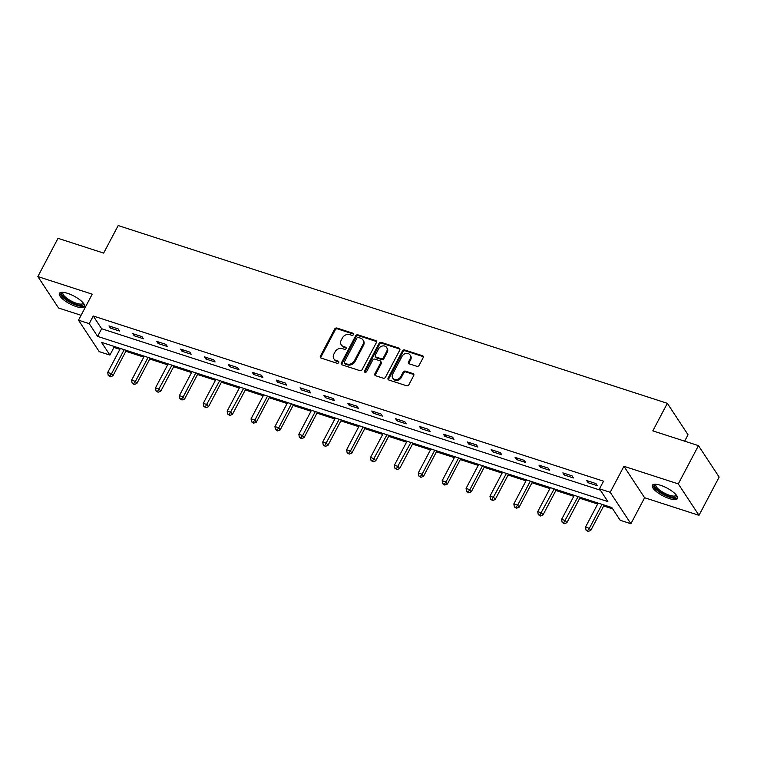 <?xml version="1.0" encoding="UTF-8"?>
<svg xmlns="http://www.w3.org/2000/svg" width="757" height="757" viewBox="0 0 757 757"><rect width="100%" height="100%" fill="white"/><g stroke="black" fill="none" stroke-linecap="round" stroke-linejoin="round"><path stroke-width="1.14" d="M353.434 334.613A1.249 1.041 -33.4 0 0 352.942 333.222L336.969 328.055A1.788 1.476 -33.4 0 0 334.67 329.068L320.419 356.102A1.788 1.476 -33.4 0 0 321.129 358.089L337.102 363.265A1.249 1.041 -33.4 0 0 338.209 361.155L336.146 360.493A5.715 4.741 -33.4 0 1 333.903 358.827A5.715 4.741 -33.4 0 1 333.865 354.125L335.058 351.873A5.715 4.741 -33.4 0 1 342.401 348.627L344.463 349.299A1.249 1.041 -33.4 0 0 345.57 347.189L343.508 346.526A5.715 4.741 -33.4 0 1 341.265 344.861A5.715 4.741 -33.4 0 1 341.227 340.158L342.419 337.906A5.715 4.741 -33.4 0 1 349.762 334.66L351.825 335.323A1.249 1.041 -33.4 0 0 353.434 334.613M353.576 334.102A1.249 1.041 -33.4 0 0 353.5 334.074L337.527 328.907A1.788 1.476 -33.4 0 0 335.228 329.92L320.977 356.954A1.788 1.476 -33.4 0 0 320.798 357.938M338.843 362.035A1.249 1.041 -33.4 0 0 338.767 362.007L336.146 360.493M346.204 348.069A1.249 1.041 -33.4 0 0 346.129 348.04L343.508 346.526M660.539 485.294A14.184 4.391 -152.2 0 0 652.345 485.313A14.184 4.391 -152.2 0 0 669.264 498.551A14.184 4.391 -152.2 0 0 677.449 498.541A14.184 4.391 -152.2 0 0 660.539 485.294M67.572 293.347A14.184 4.391 -152.2 0 0 59.387 293.356A14.184 4.391 -152.2 0 0 76.296 306.604A14.184 4.391 -152.2 0 0 84.481 306.594A14.184 4.391 -152.2 0 0 67.572 293.347M416.842 366.303A1.788 1.476 -33.4 0 0 419.132 365.29L423.135 357.711A1.788 1.476 -33.4 0 0 422.425 355.714L404.683 349.98A1.788 1.476 -33.4 0 0 402.393 350.993L388.133 378.027A1.788 1.476 -33.4 0 0 388.852 380.014L406.585 385.758A1.788 1.476 -33.4 0 0 408.884 384.736L413.71 375.576A1.788 1.476 -33.4 0 0 413 373.589L405.411 371.129A1.788 1.476 -33.4 0 0 403.112 372.151L400.718 376.693A4.779 3.955 -33.4 0 1 396.734 379.541A4.779 3.955 -33.4 0 1 392.713 378.017A4.779 3.955 -33.4 0 1 392.675 374.09L402.062 356.292A4.779 3.955 -33.4 0 1 406.045 353.434A4.779 3.955 -33.4 0 1 410.067 354.967A4.779 3.955 -33.4 0 1 410.105 358.894L408.534 361.855A1.788 1.476 -33.4 0 0 409.253 363.852L416.842 366.303M599.487 488.833L610.208 492.305L630.903 523.74L620.182 520.267L611.798 507.521L101.523 342.344L109.916 355.09L99.195 351.617L78.501 320.183L89.222 323.655L97.606 336.401L607.88 501.579L599.487 488.833L603.528 481.187L93.253 316L89.222 323.655M78.501 320.183L92.212 294.17L37.85 276.57L58.015 238.323L103.652 253.093L118.177 225.548L667.343 403.32L652.818 430.865L698.456 445.636L678.291 483.893L623.929 466.293L610.208 492.305M376.39 342.571A1.788 1.476 -33.4 0 0 375.671 340.584L357.938 334.84A1.788 1.476 -33.4 0 0 355.639 335.862L341.388 362.887A1.788 1.476 -33.4 0 0 342.098 364.883L359.84 370.618A1.788 1.476 -33.4 0 0 362.13 369.605L376.39 342.571M381.31 342.41L399.053 348.154A1.788 1.476 -33.4 0 1 399.762 350.141L385.502 377.175A1.788 1.476 -33.4 0 1 383.212 378.188L375.623 375.727A1.788 1.476 -33.4 0 1 374.914 373.74L380.686 362.783A1.788 1.476 -33.4 0 0 379.976 360.786L374.942 359.159A1.788 1.476 -33.4 0 0 372.652 360.171L366.634 371.592A1.249 1.041 -33.4 0 1 364.524 370.911L379.02 343.423A1.788 1.476 -33.4 0 1 381.31 342.41L381.869 343.262L399.611 349.005L399.053 348.154M698.456 445.636L719.15 477.08L698.985 515.328L678.291 483.893M37.85 276.57L58.544 308.014L81.075 315.3M684.659 441.17L688.037 434.764L667.343 403.32M93.253 316L101.646 328.746L600.386 490.195M110.342 328.055L119.53 331.027L118.139 328.907L108.951 325.926L110.342 328.055L111.099 326.627M134.235 335.786L143.423 338.757L142.023 336.638L132.835 333.667L134.235 335.786L134.992 334.357M158.128 343.517L167.316 346.498L165.915 344.369L156.727 341.398L158.128 343.517L158.875 342.098M182.021 351.257L191.209 354.229L189.808 352.109L180.62 349.128L182.021 351.257L182.768 349.829M205.904 358.988L215.092 361.96L213.701 359.84L204.513 356.869L205.904 358.988L206.661 357.559M229.797 366.719L238.985 369.7L237.584 367.571L228.396 364.6L229.797 366.719L230.554 365.29M253.69 374.46L262.878 377.431L261.477 375.302L252.289 372.33L253.69 374.46L254.437 373.031M277.573 382.19L286.761 385.162L285.37 383.042L276.182 380.061L277.573 382.19L278.33 380.762M301.466 389.921L310.654 392.892L309.253 390.773L300.065 387.802L301.466 389.921L302.223 388.492M325.359 397.652L334.547 400.633L333.146 398.504L323.958 395.533L325.359 397.652L326.106 396.233M349.251 405.392L358.44 408.364L357.039 406.244L347.851 403.263L349.251 405.392L349.999 403.964M373.135 413.123L382.323 416.095L380.932 413.975L371.744 411.004L373.135 413.123L373.892 411.694M397.028 420.854L406.216 423.835L404.815 421.706L395.627 418.735L397.028 420.854L397.785 419.425M420.92 428.594L430.108 431.566L428.708 429.437L419.52 426.465L420.92 428.594L421.668 427.166M444.804 436.325L454.001 439.297L452.601 437.177L443.413 434.196L444.804 436.325L445.561 434.897M468.697 444.056L477.885 447.027L476.484 444.908L467.296 441.937L468.697 444.056L469.454 442.627M492.589 451.787L501.777 454.768L500.377 452.639L491.189 449.667L492.589 451.787L493.337 450.368M516.482 459.527L525.67 462.499L524.27 460.379L515.082 457.398L516.482 459.527L517.23 458.099M540.366 467.258L549.554 470.229L548.163 468.11L538.975 465.139L540.366 467.258L541.123 465.829M564.258 474.989L573.446 477.97L572.046 475.841L562.858 472.87L564.258 474.989L565.015 473.56M588.151 482.729L597.339 485.701L595.939 483.572L586.751 480.6L588.151 482.729L588.899 481.301M113.048 346.072L113.947 347.435L119.88 349.356M125.861 351.295L143.764 357.096M149.744 359.026L167.657 364.827M173.637 366.757L191.549 372.558M197.53 374.497L215.442 380.288M221.413 382.228L239.326 388.029M245.306 389.959L263.218 395.76M269.199 397.699L287.111 403.49M293.091 405.43L310.995 411.231M316.975 413.161L334.887 418.962M340.868 420.892L358.78 426.693M364.76 428.632L382.673 434.423M388.644 436.363L406.556 442.164M412.537 444.094L430.449 449.895M436.429 451.834L454.342 457.625M460.322 459.565L478.225 465.366M484.206 467.296L502.118 473.097M508.098 475.027L526.011 480.827M531.991 482.767L549.904 488.558M555.875 490.498L573.787 496.299M579.767 498.229L597.68 504.03M603.66 505.969L612.687 508.893M623.929 466.293L644.614 497.728L698.985 515.328M644.614 497.728L630.903 523.74M113.947 347.435L109.916 355.09M101.646 328.746L97.606 336.401M341.265 344.861L341.823 345.712A5.715 4.741 -33.4 0 0 344.066 347.368M333.903 358.827L334.462 359.679A5.715 4.741 -33.4 0 0 336.704 361.344M376.56 341.587A1.788 1.476 -33.4 0 0 376.229 341.435L358.496 335.692A1.788 1.476 -33.4 0 0 356.197 336.704L341.946 363.738A1.788 1.476 -33.4 0 0 341.767 364.723M358.477 337.48A1.249 1.041 -33.4 0 0 356.878 338.19L344.359 361.922A1.249 1.041 -33.4 0 0 344.861 363.313L347.037 364.022A5.715 4.741 -33.4 0 0 354.39 360.767L362.934 344.549A5.715 4.741 -33.4 0 0 362.896 339.855A5.715 4.741 -33.4 0 0 360.663 338.19L358.477 337.48M344.369 362.953L344.927 363.795A1.249 1.041 -33.4 0 0 345.419 364.164L344.861 363.313M362.896 339.855L363.455 340.697A5.715 4.741 -33.4 0 1 363.492 345.4L354.948 361.619A5.715 4.741 -33.4 0 1 347.605 364.865L345.419 364.164M380.676 361.307L381.235 362.158A1.788 1.476 -33.4 0 1 381.254 363.625L375.472 374.592A1.788 1.476 -33.4 0 0 375.292 375.576M381.869 343.262A1.788 1.476 -33.4 0 0 379.579 344.274L365.082 371.763A1.249 1.041 -33.4 0 0 364.95 372.274M386.685 351.399A4.779 3.955 -33.4 0 0 386.657 347.472A4.779 3.955 -33.4 0 0 382.635 345.949A4.779 3.955 -33.4 0 0 378.642 348.797L375.34 355.071A1.788 1.476 -33.4 0 0 376.049 357.058L381.083 358.686A1.788 1.476 -33.4 0 0 383.383 357.673L386.685 351.399L387.243 352.251A4.779 3.955 -33.4 0 0 387.215 348.324L386.657 347.472M375.349 356.538L375.907 357.389A1.788 1.476 -33.4 0 0 376.608 357.91L376.049 357.058M387.243 352.251L383.941 358.525A1.788 1.476 -33.4 0 1 381.642 359.537L376.608 357.91M410.067 354.967L410.635 355.818A4.779 3.955 -33.4 0 1 410.663 359.745L409.102 362.707A1.788 1.476 -33.4 0 0 408.922 363.691M392.713 378.017L393.271 378.869A4.779 3.955 -33.4 0 0 397.293 380.393A4.779 3.955 -33.4 0 0 401.276 377.544L400.718 376.693M413.89 374.592A1.788 1.476 -33.4 0 0 413.559 374.441L405.97 371.98A1.788 1.476 -33.4 0 0 403.67 373.002L401.276 377.544M423.314 356.727A1.788 1.476 -33.4 0 0 422.983 356.566L405.241 350.822A1.788 1.476 -33.4 0 0 402.951 351.844L388.701 378.878A1.788 1.476 -33.4 0 0 388.521 379.863M120.363 348.438L107.712 372.435L111.544 373.674L112.935 375.794L126.343 350.377M109.765 375.926L108.232 375.434L110.323 376.778L109.765 375.926L111.544 373.674L124.186 349.677M108.232 375.434L107.712 372.435M112.935 375.794L110.323 376.778M83.507 303.32A12.282 3.804 27.8 0 1 77.829 304.91A12.282 3.804 27.8 0 1 65.518 298.722A12.282 3.804 27.8 0 1 62.642 292.316M63.181 292.353A11.364 3.52 -152.2 0 0 62.926 292.685A11.364 3.52 -152.2 0 0 66.436 297.955A11.364 3.52 -152.2 0 0 76.533 303.311A11.364 3.52 -152.2 0 0 83.043 303.292A11.364 3.52 -152.2 0 0 83.156 302.885M59.945 292.77A14.099 4.362 -152.2 0 0 64.468 298.712A14.099 4.362 -152.2 0 0 84.652 305.8M676.474 495.267A12.282 3.804 27.8 0 1 669.32 496.441A12.282 3.804 27.8 0 1 657.407 489.779A12.282 3.804 27.8 0 1 655.609 484.262M656.149 484.31A11.364 3.52 -152.2 0 0 655.893 484.631A11.364 3.52 -152.2 0 0 669.443 495.248A11.364 3.52 -152.2 0 0 676.001 495.239A11.364 3.52 -152.2 0 0 676.124 494.841M652.913 484.726A14.099 4.362 -152.2 0 0 669.879 497.283A14.099 4.362 -152.2 0 0 677.61 497.746M144.246 356.178L131.604 380.165L135.427 381.405L136.828 383.534L150.227 358.108M133.648 383.657L132.125 383.165L134.207 384.509L133.648 383.657L135.427 381.405L148.079 357.418M132.125 383.165L131.604 380.165M136.828 383.534L134.207 384.509M168.139 363.909L155.488 387.896L159.32 389.136L160.721 391.265L174.119 365.849M157.541 391.397L156.008 390.896L158.099 392.24L157.541 391.397L171.971 365.148M156.008 390.896L155.488 387.896M160.721 391.265L158.099 392.24M192.032 371.64L179.381 395.637L183.213 396.876L184.604 398.996L198.012 373.58M181.434 399.128L179.901 398.636L181.992 399.98L181.434 399.128L183.213 396.876L195.855 372.879M179.901 398.636L179.381 395.637M184.604 398.996L181.992 399.98M215.925 379.38L203.273 403.367L207.096 404.607L208.497 406.727L221.896 381.31M205.327 406.859L203.794 406.367L205.885 407.711L205.327 406.859L219.748 380.62M203.794 406.367L203.273 403.367M208.497 406.727L205.885 407.711M239.808 387.111L227.166 411.098L230.989 412.338L232.39 414.467L245.788 389.041M229.21 414.599L227.677 414.098L229.768 415.442L229.21 414.599L243.64 388.35M227.677 414.098L227.166 411.098M232.39 414.467L229.768 415.442M263.701 394.842L251.05 418.839L254.882 420.078L256.282 422.198L269.681 396.782M253.103 422.33L251.57 421.829L253.661 423.182L253.103 422.33L254.882 420.078L267.533 396.081M251.57 421.829L251.05 418.839M256.282 422.198L253.661 423.182M287.594 402.573L274.942 426.57L278.775 427.809L280.166 429.929L293.574 404.512M276.996 430.061L275.463 429.569L277.554 430.913L276.996 430.061L278.775 427.809L291.417 403.812M275.463 429.569L274.942 426.57M280.166 429.929L277.554 430.913M311.477 410.313L298.835 434.3L302.658 435.54L304.059 437.669L317.457 412.243M300.879 437.792L299.356 437.3L301.447 438.644L300.879 437.792L302.658 435.54L315.309 411.553M299.356 437.3L298.835 434.3M304.059 437.669L301.447 438.644M335.37 418.044L322.719 442.031L326.551 443.271L327.951 445.4L341.35 419.984M324.772 445.532L323.239 445.031L325.33 446.375L324.772 445.532L339.202 419.283M323.239 445.031L322.719 442.031M327.951 445.4L325.33 446.375M359.263 425.775L346.611 449.772L350.444 451.011L351.835 453.131L365.243 427.714M348.665 453.263L347.132 452.771L349.223 454.115L348.665 453.263L350.444 451.011L363.095 427.014M347.132 452.771L346.611 449.772M351.835 453.131L349.223 454.115M383.156 433.515L370.504 457.502L374.327 458.742L375.727 460.862L389.136 435.445M372.558 460.994L371.025 460.502L373.116 461.846L372.558 460.994L386.978 434.755M371.025 460.502L370.504 457.502M375.727 460.862L373.116 461.846M407.039 441.246L394.397 465.233L398.22 466.473L399.62 468.602L413.019 443.176M396.441 468.734L394.908 468.233L396.999 469.577L396.441 468.734L410.871 442.485M394.908 468.233L394.397 465.233M399.62 468.602L396.999 469.577M430.932 448.977L418.28 472.974L422.113 474.213L423.513 476.333L436.912 450.917M420.334 476.465L418.801 475.964L420.892 477.317L420.334 476.465L422.113 474.213L434.764 450.216M418.801 475.964L418.28 472.974M423.513 476.333L420.892 477.317M454.825 456.708L442.173 480.704L446.005 481.944L447.396 484.064L460.805 458.647M444.227 484.196L442.694 483.704L444.785 485.048L444.227 484.196L446.005 481.944L458.647 457.947M442.694 483.704L442.173 480.704M447.396 484.064L444.785 485.048M478.708 464.448L466.066 488.435L469.889 489.675L471.289 491.804L484.688 466.378M468.11 491.927L466.586 491.435L468.678 492.779L468.11 491.927L469.889 489.675L482.54 465.687M466.586 491.435L466.066 488.435M471.289 491.804L468.678 492.779M502.601 472.179L489.949 496.166L493.782 497.406L495.182 499.535L508.581 474.119M492.003 499.667L490.47 499.166L492.561 500.509L492.003 499.667L506.433 473.418M490.47 499.166L489.949 496.166M495.182 499.535L492.561 500.509M526.494 479.91L513.842 503.907L517.674 505.146L519.075 507.266L532.474 481.849M515.896 507.398L514.363 506.906L516.454 508.25L515.896 507.398L517.674 505.146L530.326 481.149M514.363 506.906L513.842 503.907M519.075 507.266L516.454 508.25M550.386 487.65L537.735 511.637L541.558 512.877L542.958 514.997L556.367 489.58M539.788 515.129L538.255 514.637L540.347 515.981L539.788 515.129L554.209 488.89M538.255 514.637L537.735 511.637M542.958 514.997L540.347 515.981M574.27 495.381L561.628 519.368L565.451 520.608L566.851 522.737L580.25 497.311M563.672 522.869L562.139 522.368L564.23 523.712L563.672 522.869L578.102 496.62M562.139 522.368L561.628 519.368M566.851 522.737L564.23 523.712M598.162 503.112L585.511 527.109L589.343 528.348L590.744 530.468L604.143 505.051M587.564 530.6L586.032 530.099L588.123 531.452L587.564 530.6L589.343 528.348L601.995 504.351M586.032 530.099L585.511 527.109M590.744 530.468L588.123 531.452M353.5 334.074L352.942 333.222M338.767 362.007L338.209 361.155M346.129 348.04L345.57 347.189M320.977 356.954L320.419 356.102M335.228 329.92L334.67 329.068M337.527 328.907L336.969 328.055M341.946 363.738L341.388 362.887M356.197 336.704L355.639 335.862M358.496 335.692L357.938 334.84M376.229 341.435L375.671 340.584M347.605 364.865L347.037 364.022M354.948 361.619L354.39 360.767M363.492 345.4L362.934 344.549M375.472 374.592L374.914 373.74M381.254 363.625L380.686 362.783M365.082 371.763L364.524 370.911M379.579 344.274L379.02 343.423M381.642 359.537L381.083 358.686M383.941 358.525L383.383 357.673M409.102 362.707L408.534 361.855M410.663 359.745L410.105 358.894M403.67 373.002L403.112 372.151M405.97 371.98L405.411 371.129M413.559 374.441L413 373.589M388.701 378.878L388.133 378.027M402.951 351.844L402.393 350.993M405.241 350.822L404.683 349.98M422.983 356.566L422.425 355.714"/></g></svg>
